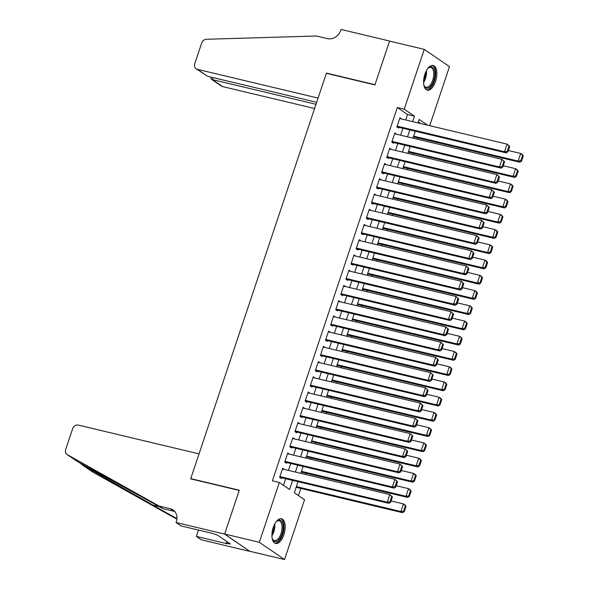 <?xml version="1.0" encoding="UTF-8"?>
<svg xmlns="http://www.w3.org/2000/svg" width="589" height="589" viewBox="0 0 589 589"><rect width="100%" height="100%" fill="white"/><g stroke="black" fill="none" stroke-linecap="round" stroke-linejoin="round"><path stroke-width="0.88" d="M273.244 527.464A12.693 6.118 -76.6 0 1 281.498 518.762A12.693 6.118 -76.6 0 1 283.876 534.746A12.693 6.118 -76.6 0 1 275.615 543.456A12.693 6.118 -76.6 0 1 273.244 527.464M424.912 74.17A12.693 6.118 -76.6 0 1 433.173 65.46A12.693 6.118 -76.6 0 1 435.543 81.451A12.693 6.118 -76.6 0 1 427.283 90.161A12.693 6.118 -76.6 0 1 424.912 74.17M176.059 522.517L224.615 534.09L239.222 490.438L190.667 478.864L199.03 453.876L78.337 425.103A4.881 4.204 -55.6 0 0 72.646 428.689L65.688 449.481A4.881 4.204 -55.6 0 0 67.094 454.502A4.881 4.204 -55.6 0 0 67.367 454.679L159.104 506.054L170.199 508.697A11.39 9.814 124.4 0 1 173.07 509.964A11.39 9.814 124.4 0 1 176.339 521.677L176.059 522.517L181 525.903L212.077 533.31L217.326 535.048L230.483 544.052L226.323 543.065L227.413 543.809L196.336 536.402L201.276 539.789L249.832 551.363L224.645 534.017L239.296 490.21L190.748 478.636L326.358 73.33L374.913 84.904L389.565 41.097L424.249 49.366L449.466 66.638L429.712 125.678M298.454 495.57L300.846 488.428M305.514 474.469L305.941 473.195M310.617 459.236L311.044 457.955M315.711 443.996L316.138 442.722M320.814 428.763L321.241 427.481M325.908 413.522L326.335 412.248M331.011 398.289L331.438 397.008M336.105 383.049L336.533 381.775M341.2 367.816L341.627 366.535M346.303 352.575L346.73 351.294M351.397 337.335L351.824 336.061M356.5 322.102L356.927 320.821M361.594 306.862L362.021 305.588M366.697 291.629L367.124 290.348M371.792 276.388L372.219 275.115M376.894 261.155L377.321 259.874M381.989 245.915L382.416 244.641M387.091 230.682L387.518 229.401M392.186 215.441L392.613 214.168M397.281 200.208L397.708 198.927M402.383 184.968L402.81 183.694M407.478 169.735L407.905 168.454M412.58 154.495L413.007 153.221M417.675 139.262L418.102 137.981M298.027 481.677L294.323 492.743L304.55 499.744L284.539 559.55L259.322 542.278L279.333 482.472L289.552 489.474L292.6 480.381M249.854 551.282L284.539 559.55M284.377 469.433L282.691 468.211L279.628 477.348L281.336 478.518L281.594 477.753M289.471 454.193L287.785 452.97L284.73 462.115L286.431 463.278L286.688 462.52M294.574 438.96L292.888 437.73L289.825 446.874L291.533 448.045L291.783 447.279M299.668 423.719L297.982 422.497L294.927 431.641L296.628 432.805L296.885 432.046M304.771 408.486L303.085 407.257L300.022 416.401L301.73 417.572L301.98 416.806M309.866 393.246L308.18 392.024L305.124 401.168L306.825 402.331L307.083 401.573M314.968 378.013L313.282 376.783L310.219 385.928L311.927 387.098L312.177 386.332M320.063 362.772L318.377 361.55L315.321 370.695L317.022 371.858L317.28 371.099M325.157 347.539L323.479 346.31L320.416 355.454L322.124 356.617L322.374 355.859M330.26 332.299L328.574 331.077L325.518 340.214L327.219 341.384L327.477 340.619M335.355 317.059L333.676 315.837L330.613 324.981L332.314 326.144L332.571 325.386M340.457 301.826L338.771 300.604L335.715 309.74L337.416 310.911L337.674 310.145M345.552 286.585L343.866 285.363L340.81 294.507L342.511 295.671L342.769 294.912M350.654 271.352L348.968 270.13L345.905 279.267L347.613 280.438L347.863 279.672M355.749 256.112L354.063 254.89L351.007 264.034L352.708 265.197L352.966 264.439M360.851 240.879L359.165 239.657L356.102 248.794L357.81 249.964L358.06 249.199M365.946 225.639L364.26 224.416L361.204 233.561L362.905 234.724L363.163 233.966M371.048 210.406L369.362 209.183L366.299 218.32L368.007 219.491L368.258 218.725M376.143 195.165L374.457 193.943L371.401 203.087L373.102 204.25L373.36 203.492M381.238 179.932L379.559 178.703L376.496 187.847L378.204 189.017L378.455 188.252M386.34 164.692L384.654 163.47L381.598 172.614L383.299 173.777L383.557 173.019M391.435 149.459L389.756 148.229L386.693 157.373L388.394 158.544L388.652 157.778M396.537 134.218L394.851 132.996L391.795 142.14L393.496 143.304L393.754 142.545M420.664 123.521L418.389 121.96M405.703 119.95L407.522 114.516L397.303 107.515L272.398 480.823L279.333 482.472M283.464 485.307L285.665 478.724M288.448 470.405L290.76 463.491M293.543 455.164L295.862 448.251M298.645 439.931L300.957 433.018M303.74 424.691L306.059 417.778M308.842 409.458L311.154 402.537M313.937 394.218L316.249 387.304M319.039 378.977L321.351 372.064M324.134 363.744L326.446 356.831M329.236 348.504L331.548 341.591M334.331 333.271L336.643 326.358M339.433 318.031L341.745 311.117M344.528 302.798L346.84 295.884M349.623 287.557L351.942 280.644M354.725 272.324L357.037 265.411M359.82 257.084L362.139 250.17M364.922 241.851L367.234 234.937M370.017 226.61L372.329 219.697M375.119 211.377L377.431 204.464M380.214 196.137L382.526 189.224M385.316 180.904L387.628 173.991M390.411 165.664L392.723 158.75M395.514 150.431L397.825 143.51M400.608 135.19L402.92 128.277M401.632 118.985L399.946 117.756L396.89 126.9L398.591 128.071L398.849 127.305M190.748 478.636L191.3 479.012M224.645 534.017L259.322 542.278M397.303 107.515L404.238 109.171L424.249 49.366M412.646 121.606L414.465 116.173L404.238 109.171M295.383 472.054L297.695 465.141M300.486 456.821L302.798 449.908M305.581 441.581L307.892 434.667M310.675 426.348L312.995 419.434M315.778 411.107L318.089 404.194M320.872 395.874L323.192 388.961M325.975 380.634L328.287 373.721M331.07 365.401L333.381 358.48M336.172 350.161L338.484 343.247M341.267 334.92L343.578 328.007M346.369 319.687L348.681 312.774M351.464 304.447L353.775 297.533M356.566 289.214L358.878 282.3M361.661 273.973L363.973 267.06M366.756 258.74L369.075 251.827M371.858 243.5L374.17 236.587M376.953 228.267L379.272 221.354M382.055 213.027L384.367 206.113M387.15 197.794L389.469 190.88M392.252 182.553L394.564 175.64M397.347 167.32L399.659 160.407M402.449 152.08L404.761 145.166M407.544 136.847L409.856 129.926M427.607 125.17L419.235 119.442L418.072 122.902M415.289 131.222L412.977 138.135M410.187 146.462L407.875 153.376M405.092 161.695L402.78 168.609M399.997 176.936L397.678 183.849M394.895 192.169L392.583 199.082M389.8 207.409L387.481 214.322M384.698 222.642L382.386 229.563M379.603 237.882L377.291 244.796M374.501 253.123L372.189 260.036M369.406 268.356L367.094 275.269M364.304 283.596L361.992 290.51M359.209 298.829L356.897 305.743M354.107 314.07L351.795 320.983M349.012 329.303L346.7 336.216M343.917 344.543L341.598 351.456M338.815 359.776L336.503 366.689M333.72 375.016L331.401 381.93M328.618 390.249L326.306 397.163M323.523 405.49L321.211 412.403M318.421 420.723L316.109 427.636M313.326 435.963L311.014 442.876M308.224 451.196L305.912 458.117M303.129 466.436L300.817 473.35M407.522 114.516L414.465 116.173M399.71 118.463L401.654 118.926M394.615 133.703L396.552 134.159M389.52 148.936L391.457 149.4M384.418 164.176L386.355 164.633M379.323 179.409L381.26 179.873M374.221 194.65L376.165 195.106M369.126 209.883L371.063 210.347M364.024 225.123L365.968 225.587M358.929 240.356L360.866 240.82M353.827 255.597L355.771 256.06M348.732 270.83L350.669 271.293M343.63 286.07L345.574 286.534M338.535 301.303L340.471 301.767M333.44 316.543L335.377 317.007M328.338 331.776L330.274 332.24M323.243 347.017L325.18 347.481M318.141 362.257L320.085 362.714M313.046 377.49L314.982 377.954M307.944 392.73L309.888 393.187M302.849 407.963L304.785 408.427M297.747 423.204L299.691 423.66M292.652 438.437L294.588 438.901M287.55 453.677L289.493 454.134M282.455 468.91L284.391 469.374M399.695 118.522L507.063 144.114L509.676 146.506L508.999 146.035L507.217 151.366L507.895 151.837L509.676 146.506M396.912 126.841L506.223 152.897L504.515 151.734L507.063 144.114L508.999 146.035M397.148 126.142L504.515 151.734L507.217 151.366M506.223 152.897L507.895 151.837M413.404 136.862L519.851 162.233L518.151 161.069L413.64 136.155M508.344 150.504L520.698 153.449L522.399 154.612L523.312 155.835L522.627 155.371L520.845 160.701L521.523 161.172L523.312 155.835M520.845 160.701L518.151 161.069L520.698 153.449L522.627 155.371M521.523 161.172L519.851 162.233M427.562 68.788A10.985 5.294 -76.6 0 1 428.417 67.941A10.985 5.294 -76.6 0 1 434.822 75.127A10.985 5.294 -76.6 0 1 430.294 86.716A10.985 5.294 -76.6 0 1 424.161 85.795A10.985 5.294 -76.6 0 1 423.778 84.654M423.999 85.383A10.175 4.903 103.4 0 0 426.068 87.275A10.175 4.903 103.4 0 0 433.71 75.142A10.175 4.903 103.4 0 0 430.787 67.485A10.175 4.903 103.4 0 0 428.093 68.236M426.554 89.874A12.612 6.081 103.4 0 0 435.669 74.774A12.612 6.081 103.4 0 0 432.392 65.379M275.888 522.09A10.985 5.294 -76.6 0 1 276.742 521.243A10.985 5.294 -76.6 0 1 283.154 528.429A10.985 5.294 -76.6 0 1 278.619 540.01A10.985 5.294 -76.6 0 1 272.486 539.09A10.985 5.294 -76.6 0 1 272.103 537.948M272.332 538.685A10.175 4.903 103.4 0 0 274.393 540.569A10.175 4.903 103.4 0 0 282.035 528.443A10.175 4.903 103.4 0 0 279.112 520.779A10.175 4.903 103.4 0 0 276.418 521.537M274.879 543.176A12.612 6.081 103.4 0 0 284.001 528.068A12.612 6.081 103.4 0 0 280.717 518.681M207.571 76.305L196.152 68.78A4.881 4.204 -55.6 0 1 194.753 63.759L201.71 42.96A4.881 4.204 -55.6 0 1 206.356 39.279L316.381 35.995L327.477 38.638A11.39 9.814 -55.6 0 0 340.759 30.289L341.038 29.45L389.594 41.024L374.987 84.676L326.431 73.102L318.075 98.091L197.381 69.325L207.571 76.305L316.661 102.302M326.983 73.485L326.431 73.102M315.991 104.305L212.408 79.618L222.598 86.59A4.881 4.204 124.4 0 1 221.368 86.053L211.282 79.147L212.408 79.618L213.078 77.615M314.585 108.516L222.598 86.59M196.152 68.78A4.881 4.204 -55.6 0 0 197.381 69.325M210.641 77.034L211.282 79.147M159.104 506.054L162.836 508.609L77.211 461.43L67.094 454.502M174.764 511.495A11.39 9.814 124.4 0 0 173.932 511.252L162.836 508.609M79.154 462.394L82.615 465.119L176.943 518.725M82.615 465.119L92.583 471.944L176.899 519.167M224.615 534.09L249.832 551.363M198.456 530.063L196.336 536.402M92.583 471.944A4.881 4.204 124.4 0 1 92.311 471.774L82.283 464.905M198.154 529.99A11.39 9.814 124.4 0 1 198.279 530.586M226.824 541.549L226.323 543.065M394.593 133.755L501.968 159.354L504.582 161.739L503.897 161.276L502.115 166.606L502.8 167.07L504.582 161.739M391.81 142.082L501.121 168.137L499.42 166.967L501.968 159.354L503.897 161.276M392.046 141.375L499.42 166.967L502.115 166.606M501.121 168.137L502.8 167.07M389.498 148.995L496.873 174.587L499.487 176.98L498.802 176.509L497.02 181.846L497.698 182.31L499.487 176.98M386.715 157.315L496.026 183.37L494.318 182.207L496.873 174.587L498.802 176.509M386.951 156.615L494.318 182.207L497.02 181.846M496.026 183.37L497.698 182.31M384.396 164.228L491.771 189.827L494.385 192.213L493.707 191.749L491.918 197.079L492.603 197.543L494.385 192.213M381.613 172.555L490.924 198.611L489.223 197.44L491.771 189.827L493.707 191.749M381.849 171.848L489.223 197.44L491.918 197.079M490.924 198.611L492.603 197.543M379.301 179.468L486.676 205.06L489.29 207.453L488.605 206.982L486.823 212.32L487.501 212.784L489.29 207.453M376.518 187.788L485.829 213.844L484.121 212.681L486.676 205.06L488.605 206.982M376.754 187.088L484.121 212.681L486.823 212.32M485.829 213.844L487.501 212.784M408.302 152.095L514.757 177.473L513.048 176.302L408.538 151.395M503.242 165.737L515.596 168.682L517.304 169.853L518.21 171.075L517.532 170.611L515.743 175.942L516.428 176.405L518.21 171.075M515.743 175.942L513.048 176.302L515.596 168.682L517.532 170.611M516.428 176.405L514.757 177.473M403.207 167.335L509.654 192.706L507.954 191.543L403.443 166.628M498.147 180.978L510.501 183.923L512.202 185.086L513.115 186.308L512.43 185.844L510.648 191.175L511.333 191.646L513.115 186.308M510.648 191.175L507.954 191.543L510.501 183.923L512.43 185.844M511.333 191.646L509.654 192.706M398.105 182.568L504.559 207.946L502.851 206.776L398.341 181.868M493.045 196.211L505.399 199.156L507.107 200.326L508.012 201.548L507.335 201.085L505.553 206.415L506.231 206.879L508.012 201.548M505.553 206.415L502.851 206.776L505.399 199.156L507.335 201.085M506.231 206.879L504.559 207.946M393.01 197.808L499.457 223.179L497.757 222.016L393.246 197.101M487.95 211.451L500.304 214.396L502.005 215.567L502.918 216.789L502.233 216.318L500.451 221.655L501.136 222.119L502.918 216.789M500.451 221.655L497.757 222.016L500.304 214.396L502.233 216.318M501.136 222.119L499.457 223.179M374.206 194.701L481.574 220.301L484.187 222.686L483.51 222.222L481.721 227.553L482.406 228.024L484.187 222.686M371.416 203.028L480.727 229.084L479.026 227.914L481.574 220.301L483.51 222.222M371.652 202.321L479.026 227.914L481.721 227.553M480.727 229.084L482.406 228.024M387.915 213.041L494.362 238.42L492.654 237.249L388.151 212.342M482.847 226.691L495.209 229.636L496.91 230.8L497.823 232.022L497.138 231.558L495.356 236.888L496.034 237.352L497.823 232.022M495.356 236.888L492.654 237.249L495.209 229.636L497.138 231.558M496.034 237.352L494.362 238.42M369.104 209.942L476.479 235.534L479.093 237.927L478.408 237.455L476.626 242.793L477.304 243.257L479.093 237.927M366.321 218.261L475.632 244.317L473.931 243.154L476.479 235.534L478.408 237.455M366.557 217.562L473.931 243.154L476.626 242.793M475.632 244.317L477.304 243.257M382.813 228.282L489.26 253.653L487.559 252.49L383.049 227.575M477.753 241.924L490.107 244.869L491.815 246.04L492.721 247.262L492.043 246.791L490.254 252.129L490.939 252.593L492.721 247.262M490.254 252.129L487.559 252.49L490.107 244.869L492.043 246.791M490.939 252.593L489.26 253.653M364.009 225.182L471.377 250.774L473.99 253.16L473.313 252.696L471.524 258.026L472.209 258.497L473.99 253.16M361.219 233.502L470.53 259.558L468.829 258.387L471.377 250.774L473.313 252.696M361.455 232.795L468.829 258.387L471.524 258.026M470.53 259.558L472.209 258.497M377.718 243.522L484.165 268.893L482.457 267.723L377.954 242.815M472.658 257.165L485.012 260.11L486.713 261.273L487.626 262.495L486.941 262.031L485.159 267.362L485.837 267.826L487.626 262.495M485.159 267.362L482.457 267.723L485.012 260.11L486.941 262.031M485.837 267.826L484.165 268.893M358.907 240.415L466.282 266.007L468.896 268.4L468.211 267.929L466.429 273.267L467.106 273.73L468.896 268.4M356.124 248.742L465.435 274.798L463.734 273.627L466.282 266.007L468.211 267.929M356.36 248.035L463.734 273.627L466.429 273.267M465.435 274.798L467.106 273.73M372.616 258.755L479.063 284.126L477.362 282.963L372.852 258.048M467.556 272.398L479.91 275.343L481.618 276.513L482.524 277.736L481.846 277.264L480.057 282.602L480.742 283.066L482.524 277.736M480.057 282.602L477.362 282.963L479.91 275.343L481.846 277.264M480.742 283.066L479.063 284.126M353.812 255.655L461.18 281.248L463.793 283.633L463.116 283.169L461.327 288.5L462.012 288.971L463.793 283.633M351.022 263.975L460.34 290.031L458.632 288.868L461.18 281.248L463.116 283.169M351.258 263.268L458.632 288.868L461.327 288.5M460.34 290.031L462.012 288.971M367.521 273.995L473.968 299.367L472.268 298.196L367.757 273.289M462.461 287.638L474.815 290.583L476.516 291.746L477.429 292.969L476.744 292.505L474.962 297.835L475.64 298.306L477.429 292.969M474.962 297.835L472.268 298.196L474.815 290.583L476.744 292.505M475.64 298.306L473.968 299.367M348.71 270.888L456.085 296.481L458.698 298.873L458.014 298.402L456.232 303.74L456.917 304.204L458.698 298.873M345.927 279.215L455.238 305.271L453.537 304.101L456.085 296.481L458.014 298.402M346.163 278.509L453.537 304.101L456.232 303.74M455.238 305.271L456.917 304.204M362.419 289.228L468.866 314.6L467.165 313.436L362.655 288.522M457.358 302.871L469.713 305.816L471.421 306.987L472.326 308.209L471.649 307.738L469.86 313.076L470.545 313.539L472.326 308.209M469.86 313.076L467.165 313.436L469.713 305.816L471.649 307.738M470.545 313.539L468.866 314.6M343.615 286.129L450.983 311.721L453.596 314.106L452.919 313.642L451.137 318.973L451.815 319.444L453.596 314.106M340.832 294.448L450.143 320.504L448.435 319.341L450.983 311.721L452.919 313.642M341.068 293.742L448.435 319.341L451.137 318.973M450.143 320.504L451.815 319.444M357.324 304.469L463.771 329.84L462.07 328.677L357.56 303.762M452.264 318.112L464.618 321.057L466.319 322.22L467.232 323.442L466.547 322.978L464.765 328.309L465.443 328.78L467.232 323.442M464.765 328.309L462.07 328.677L464.618 321.057L466.547 322.978M465.443 328.78L463.771 329.84M338.513 301.362L445.888 326.954L448.501 329.347L447.817 328.883L446.035 334.213L446.72 334.677L448.501 329.347M335.73 309.689L445.041 335.745L443.34 334.574L445.888 326.954L447.817 328.883M335.966 308.982L443.34 334.574L446.035 334.213M445.041 335.745L446.72 334.677M352.222 319.702L458.676 345.08L456.968 343.91L352.458 319.002M447.161 333.345L459.516 336.29L461.224 337.46L462.129 338.682L461.452 338.211L459.663 343.549L460.348 344.013L462.129 338.682M459.663 343.549L456.968 343.91L459.516 336.29L461.452 338.211M460.348 344.013L458.676 345.08M333.418 316.602L440.793 342.194L443.407 344.58L442.722 344.116L440.94 349.446L441.617 349.918L443.407 344.58M330.635 324.922L439.946 350.978L438.238 349.814L440.793 342.194L442.722 344.116M330.871 324.215L438.238 349.814L440.94 349.446M439.946 350.978L441.617 349.918M347.127 334.942L453.574 360.313L451.873 359.15L347.363 334.235M442.067 348.585L454.421 351.53L456.122 352.693L457.035 353.915L456.35 353.452L454.568 358.782L455.253 359.253L457.035 353.915M454.568 358.782L451.873 359.15L454.421 351.53L456.35 353.452M455.253 359.253L453.574 360.313M328.316 331.835L435.691 357.427L438.304 359.82L437.627 359.356L435.838 364.687L436.523 365.151L438.304 359.82M325.533 340.162L434.844 366.218L433.143 365.047L435.691 357.427L437.627 359.356M325.769 339.455L433.143 365.047L435.838 364.687M434.844 366.218L436.523 365.151M342.025 350.175L448.479 375.554L446.771 374.383L342.261 349.476M436.964 363.818L449.319 366.763L451.027 367.934L451.932 369.156L451.255 368.685L449.473 374.022L450.151 374.486L451.932 369.156M449.473 374.022L446.771 374.383L449.319 366.763L451.255 368.685M450.151 374.486L448.479 375.554M323.221 347.076L430.596 372.668L433.209 375.06L432.525 374.589L430.743 379.92L431.42 380.391L433.209 375.06M320.438 355.395L429.749 381.451L428.041 380.288L430.596 372.668L432.525 374.589M320.674 354.696L428.041 380.288L430.743 379.92M429.749 381.451L431.42 380.391M336.93 365.416L443.377 390.787L441.676 389.624L337.166 364.709M431.87 379.058L444.224 382.003L445.925 383.167L446.837 384.389L446.153 383.925L444.371 389.255L445.056 389.727L446.837 384.389M444.371 389.255L441.676 389.624L444.224 382.003L446.153 383.925M445.056 389.727L443.377 390.787M318.126 362.309L425.494 387.901L428.107 390.293L427.43 389.83L425.641 395.16L426.326 395.624L428.107 390.293M315.336 370.636L424.647 396.691L422.946 395.521L425.494 387.901L427.43 389.83M315.571 369.929L422.946 395.521L425.641 395.16M424.647 396.691L426.326 395.624M331.835 380.649L438.282 406.027L436.574 404.857L332.071 379.949M426.767 394.291L439.129 397.236L440.83 398.407L441.743 399.629L441.058 399.165L439.276 404.496L439.954 404.96L441.743 399.629M439.276 404.496L436.574 404.857L439.129 397.236L441.058 399.165M439.954 404.96L438.282 406.027M313.024 377.549L420.399 403.141L423.012 405.534L422.328 405.063L420.546 410.4L421.223 410.864L423.012 405.534M310.241 385.869L419.552 411.925L417.851 410.761L420.399 403.141L422.328 405.063M310.477 385.169L417.851 410.761L420.546 410.4M419.552 411.925L421.223 410.864M326.733 395.889L433.18 421.26L431.479 420.097L326.969 395.182M421.672 409.532L434.027 412.477L435.735 413.64L436.64 414.862L435.963 414.398L434.174 419.729L434.859 420.2L436.64 414.862M434.174 419.729L431.479 420.097L434.027 412.477L435.963 414.398M434.859 420.2L433.18 421.26M307.929 392.782L415.297 418.381L417.91 420.767L417.233 420.303L415.444 425.633L416.129 426.097L417.91 420.767M305.139 401.109L414.45 427.165L412.749 425.994L415.297 418.381L417.233 420.303M305.374 400.402L412.749 425.994L415.444 425.633M414.45 427.165L416.129 426.097M321.638 411.122L428.085 436.501L426.377 435.33L321.874 410.423M416.578 424.765L428.932 427.71L430.633 428.88L431.546 430.103L430.861 429.639L429.079 434.969L429.756 435.433L431.546 430.103M429.079 434.969L426.377 435.33L428.932 427.71L430.861 429.639M429.756 435.433L428.085 436.501M302.827 408.022L410.202 433.614L412.815 436.007L412.131 435.536L410.349 440.874L411.026 441.338L412.815 436.007M300.044 416.342L409.355 442.398L407.654 441.235L410.202 433.614L412.131 435.536M300.28 415.643L407.654 441.235L410.349 440.874M409.355 442.398L411.026 441.338M316.536 426.362L422.983 451.734L421.282 450.57L316.772 425.656M411.475 440.005L423.83 442.95L425.538 444.113L426.443 445.343L425.766 444.872L423.977 450.202L424.662 450.673L426.443 445.343M423.977 450.202L421.282 450.57L423.83 442.95L425.766 444.872M424.662 450.673L422.983 451.734M297.732 423.255L405.099 448.855L407.713 451.24L407.036 450.776L405.247 456.107L405.931 456.578L407.713 451.24M294.942 431.582L404.26 457.638L402.552 456.468L405.099 448.855L407.036 450.776M295.177 430.876L402.552 456.468L405.247 456.107M404.26 457.638L405.931 456.578M311.441 441.595L417.888 466.974L416.187 465.803L311.677 440.896M406.381 455.245L418.735 458.19L420.436 459.354L421.349 460.576L420.664 460.112L418.882 465.443L419.559 465.906L421.349 460.576M418.882 465.443L416.187 465.803L418.735 458.19L420.664 460.112M419.559 465.906L417.888 466.974M292.63 438.496L400.005 464.088L402.618 466.481L401.934 466.009L400.152 471.347L400.837 471.811L402.618 466.481M289.847 446.815L399.158 472.871L397.457 471.708L400.005 464.088L401.934 466.009M290.082 446.116L397.457 471.708L400.152 471.347M399.158 472.871L400.837 471.811M306.339 456.836L412.786 482.207L411.085 481.044L306.574 456.129M401.278 470.478L413.633 473.423L415.341 474.594L416.246 475.816L415.569 475.345L413.78 480.683L414.465 481.147L416.246 475.816M413.78 480.683L411.085 481.044L413.633 473.423L415.569 475.345M414.465 481.147L412.786 482.207M287.535 453.729L394.902 479.328L397.516 481.714L396.839 481.25L395.057 486.58L395.734 487.051L397.516 481.714M284.752 462.056L394.063 488.112L392.355 486.941L394.902 479.328L396.839 481.25M284.988 461.349L392.355 486.941L395.057 486.58M394.063 488.112L395.734 487.051M301.244 472.076L407.691 497.447L405.99 496.277L301.48 471.369M396.183 485.719L408.538 488.664L410.238 489.827L411.151 491.049L410.467 490.585L408.685 495.916L409.362 496.38L411.151 491.049M408.685 495.916L405.99 496.277L408.538 488.664L410.467 490.585M409.362 496.38L407.691 497.447M282.433 468.969L389.808 494.561L392.421 496.954L391.737 496.483L389.955 501.821L390.64 502.284L392.421 496.954M279.65 477.289L388.961 503.345L387.26 502.181L389.808 494.561L391.737 496.483M279.885 476.589L387.26 502.181L389.955 501.821M388.961 503.345L390.64 502.284M296.142 487.309L402.596 512.68L400.888 511.517L296.377 486.602M391.081 500.952L403.436 503.897L405.144 505.067L406.049 506.29L405.372 505.818L403.583 511.156L404.268 511.62L406.049 506.29M403.583 511.156L400.888 511.517L403.436 503.897L405.372 505.818M404.268 511.62L402.596 512.68M426.429 70.628A10.175 4.903 -76.6 0 1 426.48 73.419A10.175 4.903 -76.6 0 1 423.594 82.504M423.631 80.73A9.836 4.741 103.4 0 0 425.619 73.33A9.836 4.741 103.4 0 0 425.656 72.226M274.754 523.923A10.175 4.903 -76.6 0 1 274.805 526.721A10.175 4.903 -76.6 0 1 271.927 535.806M271.956 534.032A9.836 4.741 103.4 0 0 273.951 526.632A9.836 4.741 103.4 0 0 273.988 525.521M173.932 511.252L170.199 508.697M67.367 454.679L77.343 461.504M152.463 505.016L159.347 506.658"/></g></svg>

